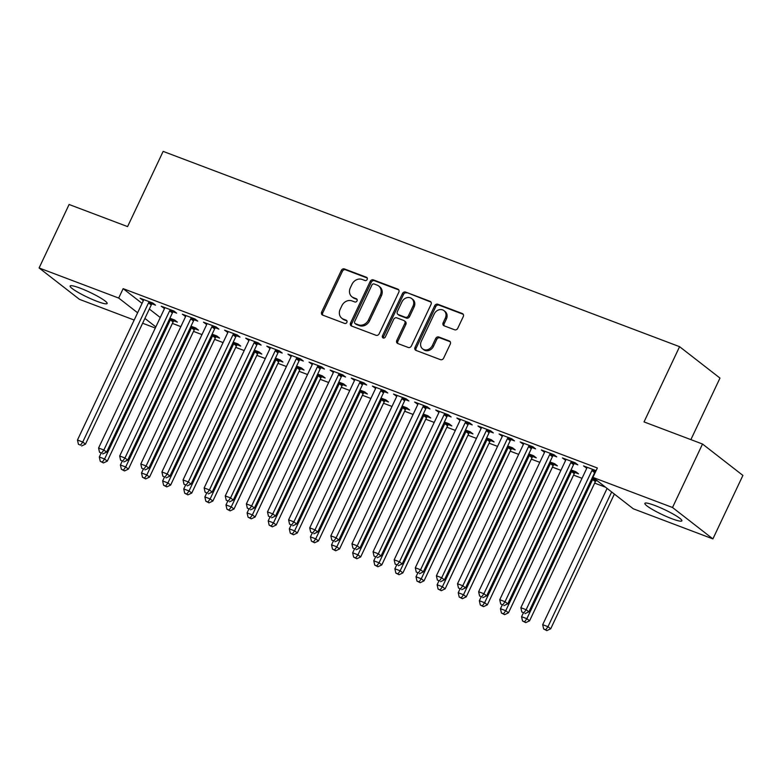 <?xml version="1.0" encoding="UTF-8"?>
<svg xmlns="http://www.w3.org/2000/svg" width="782" height="782" viewBox="0 0 782 782"><rect width="100%" height="100%" fill="white"/><g stroke="black" fill="none" stroke-linecap="round" stroke-linejoin="round"><path stroke-width="1.17" d="M367.169 279.448A1.799 1.535 -52.1 0 0 366.484 277.278L344.461 268.949A2.571 2.19 -52.1 0 0 341.304 270.474L321.666 312.008A2.571 2.19 -52.1 0 0 322.653 315.107L344.667 323.425A1.799 1.535 -52.1 0 0 346.201 320.2L343.347 319.124A8.24 7.009 -52.1 0 1 341.783 318.245A8.24 7.009 -52.1 0 1 340.209 309.232L341.842 305.772A8.24 7.009 -52.1 0 1 351.968 300.894L354.813 301.969A1.799 1.535 -52.1 0 0 356.338 298.744L353.493 297.659A8.24 7.009 -52.1 0 1 351.92 296.789A8.24 7.009 -52.1 0 1 350.346 287.766L351.988 284.306A8.24 7.009 -52.1 0 1 362.105 279.438L364.959 280.513A1.799 1.535 -52.1 0 0 367.169 279.448M671.875 518.72A20.469 2.737 25.3 0 1 653.224 509.942A20.469 2.737 25.3 0 1 644.857 503.354A20.469 2.737 25.3 0 1 654.847 505.475A20.469 2.737 25.3 0 1 673.498 514.253A20.469 2.737 25.3 0 1 681.865 520.841A20.469 2.737 25.3 0 1 671.875 518.72M97.154 301.383A20.469 2.737 25.3 0 1 78.503 292.605A20.469 2.737 25.3 0 1 70.136 286.017A20.469 2.737 25.3 0 1 80.126 288.138A20.469 2.737 25.3 0 1 98.776 296.916A20.469 2.737 25.3 0 1 107.144 303.504A20.469 2.737 25.3 0 1 97.154 301.383M454.596 329.779A2.571 2.19 -52.1 0 0 457.763 328.254L463.267 316.602A2.571 2.19 -52.1 0 0 462.289 313.514L437.832 304.257A2.571 2.19 -52.1 0 0 434.665 305.782L415.037 347.316A2.571 2.19 -52.1 0 0 416.014 350.414L440.471 359.661A2.571 2.19 -52.1 0 0 443.638 358.136L450.285 344.06A2.571 2.19 -52.1 0 0 449.308 340.972L438.839 337.013A2.571 2.19 -52.1 0 0 435.672 338.538L432.378 345.517A6.891 5.855 -52.1 0 1 422.603 348.86A6.891 5.855 -52.1 0 1 421.293 341.323L434.215 313.973A6.891 5.855 -52.1 0 1 443.99 310.64A6.891 5.855 -52.1 0 1 445.3 318.166L443.15 322.731A2.571 2.19 -52.1 0 0 444.127 325.82L454.596 329.779M592.912 477.391L672.51 507.498L712.901 538.896L633.303 508.799L592.912 477.391L597.36 467.988L123.145 288.656L118.698 298.059L137.622 312.78M134.181 320.053L79.481 299.359L39.1 267.962L69.099 204.493L127.583 226.604L163.145 151.385L679.587 346.68L644.036 421.909L702.519 444.029L672.51 507.498M39.1 267.962L118.698 298.059M398.81 292.224A2.571 2.19 -52.1 0 0 397.833 289.135L373.376 279.888A2.571 2.19 -52.1 0 0 370.209 281.412L350.58 322.946A2.571 2.19 -52.1 0 0 351.558 326.035L376.015 335.283A2.571 2.19 -52.1 0 0 379.182 333.758L398.81 292.224M405.604 292.077L430.061 301.324A2.571 2.19 -52.1 0 1 431.038 304.413L411.41 345.947A2.571 2.19 -52.1 0 1 408.243 347.472L397.774 343.513A2.571 2.19 -52.1 0 1 396.797 340.424L404.763 323.582A2.571 2.19 -52.1 0 0 403.776 320.483L396.836 317.863A2.571 2.19 -52.1 0 0 393.669 319.388L385.379 336.925A1.799 1.535 -52.1 0 1 382.476 335.82L402.437 293.602A2.571 2.19 -52.1 0 1 405.604 292.077L431.009 302.116M690.887 439.631L719.978 378.087L679.587 346.68M574.389 463.56L577.81 464.85L575.083 462.729L562.414 457.939L565.65 460.256M596.216 480.529L597.634 481.067M592.169 477.91L594.907 478.946M532.161 447.587L535.582 448.878L532.855 446.757L520.186 441.967L523.422 444.284M553.988 464.557L557.41 465.857L554.682 463.736L549.942 461.937M489.933 431.615L493.354 432.905L490.627 430.784L477.958 425.995L481.194 428.311M511.76 448.594L515.182 449.885L512.454 447.763L507.714 445.975M447.705 415.653L451.126 416.943L448.399 414.822L435.73 410.032L438.966 412.349M469.532 432.622L472.954 433.912L470.226 431.791L465.486 430.002M405.477 399.68L408.898 400.971L406.171 398.849L393.502 394.06L396.738 396.376M427.314 416.65L430.726 417.95L427.998 415.829L423.257 414.03M363.249 383.708L366.67 384.998L363.943 382.877L351.274 378.087L354.51 380.404M385.086 400.687L388.498 401.977L385.77 399.856L381.03 398.067M321.021 367.745L324.442 369.036L321.715 366.914L309.046 362.125L312.292 364.441M342.858 384.715L346.27 386.005L343.542 383.884L338.802 382.095M278.803 351.773L282.214 353.063L279.487 350.942L266.818 346.152L270.064 348.469M300.63 368.742L304.042 370.042L301.314 367.921L296.573 366.123M236.575 335.801L239.986 337.091L237.259 334.97L224.59 330.18L227.836 332.497M258.402 352.78L261.814 354.07L259.086 351.949L254.345 350.16M194.347 319.838L197.758 321.128L195.031 319.007L182.362 314.217L185.608 316.534M216.174 336.807L219.586 338.098L216.858 335.977L212.118 334.188M152.119 303.866L155.53 305.156L152.803 303.035L140.134 298.245L143.38 300.562M173.946 320.835L177.358 322.135L174.63 320.014L169.89 318.215M123.145 288.656L142.07 303.377M149.342 309.037L160.261 317.521M172.402 323.416L180.857 326.612M193.516 331.402L201.971 334.598M214.63 339.388L223.085 342.584M235.744 347.374L244.199 350.571M256.858 355.351L265.313 358.557M277.972 363.337L286.427 366.533M299.086 371.323L307.541 374.519M320.2 379.309L328.655 382.506M341.314 387.295L349.769 390.492M362.428 395.281L370.883 398.478M383.542 403.258L391.997 406.464M404.656 411.244L413.111 414.44M425.76 419.23L434.225 422.427M446.874 427.216L455.339 430.413M467.988 435.203L476.453 438.399M489.102 443.189L497.567 446.385M510.216 451.165L518.681 454.371M531.33 459.151L539.795 462.348M552.444 467.137L560.909 470.334M573.558 475.124L582.023 478.32M594.672 483.11L605.551 487.215M195.06 328.821L198.472 330.112L195.744 327.99L191.004 326.202M173.233 311.852L176.644 313.142L173.917 311.021L161.248 306.231L164.494 308.548M237.288 344.794L240.7 346.084L237.972 343.963L233.232 342.174M215.461 327.814L218.872 329.114L216.145 326.993L203.476 322.194L206.722 324.51M279.516 360.766L282.928 362.056L280.2 359.935L275.46 358.136M257.689 343.787L261.1 345.077L258.373 342.956L245.704 338.166L248.95 340.483M321.744 376.728L325.156 378.019L322.428 375.898L317.688 374.109M299.917 359.759L303.328 361.049L300.601 358.928L287.932 354.138L291.178 356.455M363.972 392.701L367.384 393.991L364.656 391.87L359.916 390.081M342.135 375.722L345.556 377.022L342.829 374.901L330.16 370.101L333.406 372.418M406.2 408.673L409.612 409.964L406.884 407.842L402.144 406.044M384.363 391.694L387.784 392.984L385.057 390.863L372.388 386.073L375.624 388.39M448.428 424.636L451.84 425.926L449.112 423.805L444.372 422.016M426.591 407.666L430.012 408.957L427.285 406.836L414.616 402.046L417.852 404.362M490.646 440.608L494.068 441.898L491.34 439.777L486.6 437.988M468.819 423.629L472.24 424.929L469.513 422.808L456.844 418.008L460.08 420.325M532.874 456.58L536.296 457.871L533.568 455.75L528.827 453.951M511.047 439.601L514.468 440.892L511.741 438.77L499.072 433.981L502.308 436.297M575.102 472.543L578.524 473.833L575.796 471.712L571.056 469.923M553.275 455.574L556.696 456.864L553.969 454.743L541.3 449.953L544.536 452.27M596.089 470.676L583.528 465.916L586.764 468.232M702.519 444.029L742.9 475.427L712.901 538.896M155.295 328.029L142.627 323.24M144.905 318.44L155.823 326.925M142.862 300.366L143.302 299.438M163.976 308.352L164.416 307.424M185.09 316.339L185.53 315.41M206.204 324.325L206.644 323.396M227.318 332.301L227.758 331.382M248.432 340.287L248.871 339.368M269.546 348.273L269.986 347.345M290.66 356.26L291.1 355.331M311.774 364.246L312.214 363.317M332.888 372.232L333.327 371.303M354.002 380.208L354.442 379.29M375.116 388.195L375.555 387.276M396.23 396.181L396.67 395.252M417.344 404.167L417.784 403.238M438.458 412.153L438.898 411.224M459.572 420.139L460.012 419.211M480.686 428.116L481.125 427.197M501.8 436.102L502.239 435.183M522.914 444.088L523.353 443.159M544.028 452.074L544.467 451.146M565.142 460.06L565.582 459.132M586.256 468.047L586.696 467.118M351.92 296.789L353.014 297.629A8.24 7.009 -52.1 0 0 354.588 298.509L353.493 297.659M357.091 299.457L354.588 298.509M341.783 318.245L342.868 319.095A8.24 7.009 -52.1 0 0 344.442 319.975L343.347 319.124M346.944 320.923L344.442 319.975M367.237 278.001L345.556 269.8A2.571 2.19 -52.1 0 0 342.389 271.325L322.761 312.859A2.571 2.19 -52.1 0 0 322.79 315.156M398.781 289.927L374.47 280.738A2.571 2.19 -52.1 0 0 371.303 282.263L351.675 323.797A2.571 2.19 -52.1 0 0 351.704 326.084M374.128 283.983A1.799 1.535 -52.1 0 0 371.919 285.049L354.686 321.5A1.799 1.535 -52.1 0 0 355.37 323.67L358.371 324.804A8.24 7.009 -52.1 0 0 368.498 319.926L380.277 295.01A8.24 7.009 -52.1 0 0 378.703 285.997A8.24 7.009 -52.1 0 0 377.129 285.117L374.128 283.983M355.028 323.474L356.113 324.325A1.799 1.535 -52.1 0 0 356.465 324.52L355.37 323.67M378.703 285.997L379.798 286.847A8.24 7.009 -52.1 0 1 381.372 295.86L369.583 320.776A8.24 7.009 -52.1 0 1 359.466 325.654L356.465 324.52M404.265 320.757L405.359 321.607A2.571 2.19 -52.1 0 1 405.848 324.422L397.891 341.275A2.571 2.19 -52.1 0 0 397.921 343.562M406.699 292.927A2.571 2.19 -52.1 0 0 403.532 294.443L383.571 336.671A1.799 1.535 -52.1 0 0 383.493 338.068M413.023 306.094A6.891 5.855 -52.1 0 0 411.703 298.568A6.891 5.855 -52.1 0 0 401.928 301.911L397.383 311.539A2.571 2.19 -52.1 0 0 398.361 314.628L405.301 317.257A2.571 2.19 -52.1 0 0 408.468 315.733L413.023 306.094L414.108 306.945A6.891 5.855 -52.1 0 0 412.798 299.408L411.703 298.568M397.872 314.354L398.967 315.205A2.571 2.19 -52.1 0 0 399.455 315.478L398.361 314.628M414.108 306.945L409.563 316.583A2.571 2.19 -52.1 0 1 406.396 318.108L399.455 315.478M443.99 310.64L445.075 311.48A6.891 5.855 -52.1 0 1 446.395 319.017L444.235 323.572A2.571 2.19 -52.1 0 0 444.274 325.869M422.603 348.86L423.697 349.701A6.891 5.855 -52.1 0 0 433.472 346.358L432.378 345.517M450.256 341.763L439.934 337.863A2.571 2.19 -52.1 0 0 436.767 339.378L433.472 346.358M463.237 314.305L438.917 305.107A2.571 2.19 -52.1 0 0 435.76 306.632L416.122 348.166A2.571 2.19 -52.1 0 0 416.161 350.463M101.044 453.306L99.294 457.001L104.573 459.005L107.31 461.126L173.086 321.959A2.62 2.229 127.9 0 1 173.653 321.138L174.699 320.063M102.364 462.094L100.252 461.292L103.459 462.944L102.364 462.094L104.573 459.005L170.359 319.838A2.62 2.229 127.9 0 1 170.926 319.017L171.219 318.714M100.252 461.292L99.294 457.001M107.31 461.126L103.459 462.944M149.382 301.744L149.098 302.038A2.62 2.229 -52.1 0 0 148.531 302.859L82.745 442.026L77.467 440.031L143.253 300.865A2.62 2.229 -52.1 0 0 143.517 299.926L143.556 299.535M152.871 303.084L151.825 304.159A2.62 2.229 -52.1 0 0 151.258 304.98L85.473 444.147L82.745 442.026L80.536 445.124L78.425 444.323L80.536 445.124M81.631 445.965L85.473 444.147M77.467 440.031L78.425 444.323M122.158 461.292L120.408 464.987L125.687 466.981L128.424 469.102L194.2 329.945A2.62 2.229 127.9 0 1 194.767 329.124L195.813 328.049M123.478 470.08L121.366 469.278L124.573 470.93L123.478 470.08L125.687 466.981L191.473 327.824A2.62 2.229 127.9 0 1 192.04 327.003L192.333 326.7M121.366 469.278L120.408 464.987M128.424 469.102L124.573 470.93M143.272 469.278L141.522 472.973L146.801 474.967L149.538 477.088L215.314 337.922A2.62 2.229 127.9 0 1 215.881 337.11L216.927 336.025M144.592 478.066L142.48 477.264L145.687 478.916L144.592 478.066L146.801 474.967L212.587 335.801A2.62 2.229 127.9 0 1 213.154 334.989L213.447 334.686M142.48 477.264L141.522 472.973M149.538 477.088L145.687 478.916M170.496 309.731L170.212 310.024A2.62 2.229 -52.1 0 0 169.645 310.845L103.859 450.012L98.581 448.018L164.367 308.851A2.62 2.229 -52.1 0 0 164.631 307.913L164.67 307.522M173.985 311.07L172.939 312.145A2.62 2.229 -52.1 0 0 172.372 312.966L106.587 452.133L103.859 450.012L101.65 453.101L99.539 452.309L101.65 453.101M102.745 453.951L106.587 452.133M98.581 448.018L99.539 452.309M191.61 317.717L191.326 318.01A2.62 2.229 -52.1 0 0 190.759 318.831L124.973 457.998L119.695 455.994L185.481 316.837A2.62 2.229 -52.1 0 0 185.745 315.899L185.784 315.508M195.099 319.056L194.053 320.131A2.62 2.229 -52.1 0 0 193.486 320.952L127.701 460.119L124.973 457.998L122.764 461.087L120.653 460.285L122.764 461.087M123.859 461.937L127.701 460.119M119.695 455.994L120.653 460.285M164.386 477.264L162.636 480.959L167.915 482.953L170.642 485.075L236.428 345.908A2.62 2.229 127.9 0 1 236.995 345.087L238.041 344.012M165.706 486.052L163.594 485.251L166.801 486.893L165.706 486.052L167.915 482.953L233.701 343.787A2.62 2.229 127.9 0 1 234.268 342.966L234.561 342.672M163.594 485.251L162.636 480.959M170.642 485.075L166.801 486.893M185.5 485.251L183.75 488.945L189.029 490.94L191.756 493.061L257.542 353.894A2.62 2.229 127.9 0 1 258.109 353.073L259.155 351.998M186.82 494.029L184.708 493.237L187.915 494.879L186.82 494.029L189.029 490.94L254.815 351.773A2.62 2.229 127.9 0 1 255.382 350.952L255.675 350.659M184.708 493.237L183.75 488.945M191.756 493.061L187.915 494.879M212.724 325.693L212.44 325.996A2.62 2.229 -52.1 0 0 211.873 326.817L146.087 465.984L140.809 463.98L206.595 324.813A2.62 2.229 -52.1 0 0 206.859 323.885L206.898 323.494M216.213 327.042L215.167 328.117A2.62 2.229 -52.1 0 0 214.6 328.939L148.815 468.105L146.087 465.984L143.878 469.073L141.767 468.271L143.878 469.073M144.973 469.923L148.815 468.105M140.809 463.98L141.767 468.271M233.838 333.679L233.554 333.982A2.62 2.229 -52.1 0 0 232.987 334.804L167.201 473.96L161.923 471.966L227.709 332.8A2.62 2.229 -52.1 0 0 227.973 331.871L228.012 331.48M237.327 335.028L236.281 336.104A2.62 2.229 -52.1 0 0 235.714 336.925L169.929 476.082L167.201 473.96L164.992 477.059L162.881 476.258L164.992 477.059M166.087 477.91L169.929 476.082M161.923 471.966L162.881 476.258M206.614 493.237L204.864 496.922L210.143 498.926L212.87 501.047L278.656 361.88A2.62 2.229 127.9 0 1 279.223 361.059L280.269 359.984M207.934 502.015L205.822 501.213L209.029 502.865L207.934 502.015L210.143 498.926L275.929 359.759A2.62 2.229 127.9 0 1 276.496 358.938L276.789 358.645M205.822 501.213L204.864 496.922M212.87 501.047L209.029 502.865M254.952 341.666L254.668 341.959A2.62 2.229 -52.1 0 0 254.101 342.78L188.315 481.947L183.037 479.953L248.823 340.786A2.62 2.229 -52.1 0 0 249.087 339.847L249.126 339.456M258.441 343.005L257.395 344.09A2.62 2.229 -52.1 0 0 256.828 344.901L191.043 484.068L188.315 481.947L186.106 485.045L183.995 484.244L186.106 485.045M187.201 485.886L191.043 484.068M183.037 479.953L183.995 484.244M227.728 501.213L225.978 504.908L231.257 506.912L233.984 509.033L299.77 369.866A2.62 2.229 127.9 0 1 300.337 369.045L301.383 367.97M229.048 510.001L226.936 509.199L230.143 510.851L229.048 510.001L231.257 506.912L297.043 367.745A2.62 2.229 127.9 0 1 297.61 366.924L297.893 366.621M226.936 509.199L225.978 504.908M233.984 509.033L230.143 510.851M276.066 349.652L275.782 349.945A2.62 2.229 -52.1 0 0 275.215 350.766L209.429 489.933L204.151 487.939L269.937 348.772A2.62 2.229 -52.1 0 0 270.201 347.834L270.24 347.443M279.555 350.991L278.509 352.066A2.62 2.229 -52.1 0 0 277.942 352.887L212.157 492.054L209.429 489.933L207.22 493.031L205.109 492.23L207.22 493.031M208.315 493.872L212.157 492.054M204.151 487.939L205.109 492.23M248.842 509.199L247.092 512.894L252.371 514.888L255.098 517.01L320.884 377.853A2.62 2.229 127.9 0 1 321.451 377.032L322.497 375.956M250.162 517.987L248.05 517.185L251.257 518.837L250.162 517.987L252.371 514.888L318.157 375.731A2.62 2.229 127.9 0 1 318.724 374.91L319.007 374.607M248.05 517.185L247.092 512.894M255.098 517.01L251.257 518.837M297.18 357.638L296.896 357.931A2.62 2.229 -52.1 0 0 296.329 358.752L230.543 497.919L225.265 495.925L291.051 356.758A2.62 2.229 -52.1 0 0 291.315 355.82L291.354 355.429M300.669 358.977L299.623 360.052A2.62 2.229 -52.1 0 0 299.056 360.873L233.271 500.04L230.543 497.919L228.334 501.008L226.223 500.216L228.334 501.008M229.429 501.858L233.271 500.04M225.265 495.925L226.223 500.216M269.956 517.185L268.206 520.88L273.485 522.875L276.212 524.996L341.998 385.829A2.62 2.229 127.9 0 1 342.565 385.018L343.611 383.933M271.276 525.973L269.164 525.172L272.371 526.824L271.276 525.973L273.485 522.875L339.271 383.708A2.62 2.229 127.9 0 1 339.838 382.897L340.121 382.594M269.164 525.172L268.206 520.88M276.212 524.996L272.371 526.824M318.294 365.624L318.01 365.917A2.62 2.229 -52.1 0 0 317.443 366.738L251.657 505.905L246.379 503.901L312.165 364.744A2.62 2.229 -52.1 0 0 312.429 363.806L312.468 363.415M321.783 366.963L320.737 368.039A2.62 2.229 -52.1 0 0 320.17 368.86L254.385 508.026L251.657 505.905L249.448 508.994L247.337 508.192L249.448 508.994M250.543 509.844L254.385 508.026M246.379 503.901L247.337 508.192M291.07 525.172L289.32 528.867L294.599 530.861L297.326 532.982L363.112 393.815A2.62 2.229 127.9 0 1 363.679 392.994L364.725 391.919M292.39 533.959L290.278 533.158L293.485 534.8L292.39 533.959L294.599 530.861L360.385 391.694A2.62 2.229 127.9 0 1 360.952 390.873L361.235 390.58M290.278 533.158L289.32 528.867M297.326 532.982L293.485 534.8M339.408 373.601L339.124 373.904A2.62 2.229 -52.1 0 0 338.557 374.725L272.771 513.891L267.493 511.887L333.279 372.721A2.62 2.229 -52.1 0 0 333.543 371.792L333.582 371.401M342.897 374.949L341.851 376.025A2.62 2.229 -52.1 0 0 341.284 376.846L275.499 516.012L272.771 513.891L270.562 516.98L268.451 516.179L270.562 516.98M271.657 517.831L275.499 516.012M267.493 511.887L268.451 516.179M312.184 533.158L310.434 536.853L315.713 538.847L318.44 540.968L384.226 401.801A2.62 2.229 127.9 0 1 384.793 400.98L385.839 399.905M313.504 541.936L311.392 541.144L314.599 542.786L313.504 541.936L315.713 538.847L381.499 399.68A2.62 2.229 127.9 0 1 382.066 398.859L382.349 398.566M311.392 541.144L310.434 536.853M318.44 540.968L314.599 542.786M360.522 381.587L360.238 381.89A2.62 2.229 -52.1 0 0 359.671 382.711L293.885 521.868L288.607 519.874L354.393 380.707A2.62 2.229 -52.1 0 0 354.657 379.778L354.696 379.387M364.011 382.936L362.965 384.011A2.62 2.229 -52.1 0 0 362.398 384.832L296.613 523.989L293.885 521.868L291.676 524.966L289.565 524.165L291.676 524.966M292.771 525.817L296.613 523.989M288.607 519.874L289.565 524.165M333.298 541.144L331.548 544.829L336.827 546.833L339.554 548.954L405.34 409.788A2.62 2.229 127.9 0 1 405.907 408.966L406.953 407.891M334.618 549.922L332.506 549.12L335.713 550.772L334.618 549.922L336.827 546.833L402.613 407.666A2.62 2.229 127.9 0 1 403.18 406.845L403.463 406.552M332.506 549.12L331.548 544.829M339.554 548.954L335.713 550.772M381.636 389.573L381.352 389.866A2.62 2.229 -52.1 0 0 380.785 390.687L314.999 529.854L309.721 527.86L375.507 388.693A2.62 2.229 -52.1 0 0 375.771 387.755L375.81 387.364M385.115 390.912L384.079 391.997A2.62 2.229 -52.1 0 0 383.512 392.808L317.727 531.975L314.999 529.854L312.79 532.953L310.679 532.151L312.79 532.953M313.885 533.793L317.727 531.975M309.721 527.86L310.679 532.151M354.412 549.12L352.662 552.815L357.941 554.819L360.668 556.94L426.454 417.774A2.62 2.229 127.9 0 1 427.021 416.953L428.067 415.877M355.732 557.908L353.62 557.107L356.827 558.759L355.732 557.908L357.941 554.819L423.727 415.653A2.62 2.229 127.9 0 1 424.294 414.831L424.577 414.528M353.62 557.107L352.662 552.815M360.668 556.94L356.827 558.759M402.75 397.559L402.466 397.852A2.62 2.229 -52.1 0 0 401.899 398.673L336.113 537.84L330.835 535.846L396.621 396.679A2.62 2.229 -52.1 0 0 396.885 395.741L396.924 395.35M406.229 398.898L405.193 399.973A2.62 2.229 -52.1 0 0 404.626 400.795L338.841 539.961L336.113 537.84L333.904 540.939L331.793 540.137L333.904 540.939M334.999 541.779L338.841 539.961M330.835 535.846L331.793 540.137M375.526 557.107L373.776 560.802L379.055 562.796L381.782 564.917L447.568 425.76A2.62 2.229 127.9 0 1 448.135 424.939L449.181 423.864M376.846 565.894L374.734 565.093L377.941 566.745L376.846 565.894L379.055 562.796L444.841 423.639A2.62 2.229 127.9 0 1 445.408 422.818L445.691 422.515M374.734 565.093L373.776 560.802M381.782 564.917L377.941 566.745M423.864 405.545L423.58 405.838A2.62 2.229 -52.1 0 0 423.013 406.66L357.227 545.826L351.949 543.832L417.735 404.665A2.62 2.229 -52.1 0 0 417.999 403.727L418.038 403.336M427.343 406.884L426.307 407.96A2.62 2.229 -52.1 0 0 425.74 408.781L359.955 547.947L357.227 545.826L355.018 548.915L352.907 548.123L355.018 548.915M356.113 549.766L359.955 547.947M351.949 543.832L352.907 548.123M396.64 565.093L394.89 568.788L400.169 570.782L402.896 572.903L468.682 433.736A2.62 2.229 127.9 0 1 469.249 432.925L470.295 431.84M397.96 573.88L395.848 573.079L399.055 574.731L397.96 573.88L400.169 570.782L465.955 431.615A2.62 2.229 127.9 0 1 466.522 430.794L466.805 430.501M395.848 573.079L394.89 568.788M402.896 572.903L399.055 574.731M444.978 413.531L444.694 413.825A2.62 2.229 -52.1 0 0 444.127 414.646L378.341 553.812L373.063 551.809L438.849 412.652A2.62 2.229 -52.1 0 0 439.113 411.713L439.152 411.322M448.457 414.871L447.421 415.946A2.62 2.229 -52.1 0 0 446.854 416.767L381.069 555.934L378.341 553.812L376.132 556.901L374.021 556.1L376.132 556.901M377.227 557.752L381.069 555.934M373.063 551.809L374.021 556.1M417.754 573.079L416.004 576.774L421.283 578.768L424.01 580.889L489.796 441.722A2.62 2.229 127.9 0 1 490.363 440.901L491.409 439.826M419.074 581.867L416.962 581.065L420.169 582.707L419.074 581.867L421.283 578.768L487.069 439.601A2.62 2.229 127.9 0 1 487.636 438.78L487.919 438.487M416.962 581.065L416.004 576.774M424.01 580.889L420.169 582.707M466.092 421.508L465.808 421.811A2.62 2.229 -52.1 0 0 465.241 422.632L399.455 561.799L394.177 559.795L459.963 420.628A2.62 2.229 -52.1 0 0 460.227 419.699L460.256 419.308M469.571 422.857L468.535 423.932A2.62 2.229 -52.1 0 0 467.968 424.753L402.183 563.92L399.455 561.799L397.246 564.887L395.135 564.086L397.246 564.887M398.341 565.738L402.183 563.92M394.177 559.795L395.135 564.086M438.868 581.065L437.118 584.76L442.397 586.754L445.124 588.875L510.91 449.709A2.62 2.229 127.9 0 1 511.477 448.888L512.513 447.812M440.188 589.843L438.076 589.051L441.283 590.693L440.188 589.843L442.397 586.754L508.183 447.587A2.62 2.229 127.9 0 1 508.75 446.766L509.033 446.473M438.076 589.051L437.118 584.76M445.124 588.875L441.283 590.693M487.206 429.494L486.922 429.797A2.62 2.229 -52.1 0 0 486.355 430.618L420.569 569.775L415.291 567.781L481.077 428.614A2.62 2.229 -52.1 0 0 481.341 427.686L481.37 427.295M490.685 430.843L489.649 431.918A2.62 2.229 -52.1 0 0 489.082 432.739L423.297 571.896L420.569 569.775L418.36 572.874L416.249 572.072L418.36 572.874M419.455 573.724L423.297 571.896M415.291 567.781L416.249 572.072M459.982 589.051L458.232 592.736L463.511 594.74L466.238 596.862L532.024 457.695A2.62 2.229 127.9 0 1 532.591 456.874L533.627 455.798M461.302 597.829L459.19 597.028L462.397 598.68L461.302 597.829L463.511 594.74L529.297 455.574A2.62 2.229 127.9 0 1 529.864 454.753L530.147 454.459M459.19 597.028L458.232 592.736M466.238 596.862L462.397 598.68M508.32 437.48L508.036 437.773A2.62 2.229 -52.1 0 0 507.469 438.594L441.683 577.761L436.405 575.767L502.191 436.6A2.62 2.229 -52.1 0 0 502.455 435.662L502.484 435.271M511.799 438.819L510.763 439.904A2.62 2.229 -52.1 0 0 510.196 440.716L444.411 579.882L441.683 577.761L439.474 580.86L437.363 580.058L439.474 580.86M440.569 581.7L444.411 579.882M436.405 575.767L437.363 580.058M481.096 597.028L479.346 600.723L484.625 602.727L487.352 604.848L553.138 465.681A2.62 2.229 127.9 0 1 553.705 464.86L554.741 463.785M482.416 605.815L480.304 605.014L483.511 606.666L482.416 605.815L484.625 602.727L550.411 463.56A2.62 2.229 127.9 0 1 550.978 462.739L551.261 462.436M480.304 605.014L479.346 600.723M487.352 604.848L483.511 606.666M529.434 445.466L529.15 445.76A2.62 2.229 -52.1 0 0 528.583 446.581L462.797 585.747L457.519 583.753L523.305 444.587A2.62 2.229 -52.1 0 0 523.569 443.648L523.598 443.257M532.913 446.805L531.877 447.881A2.62 2.229 -52.1 0 0 531.31 448.702L465.525 587.869L462.797 585.747L460.588 588.846L458.477 588.044L460.588 588.846M461.683 589.687L465.525 587.869M457.519 583.753L458.477 588.044M502.21 605.014L500.46 608.709L505.739 610.703L508.466 612.824L574.252 473.667A2.62 2.229 127.9 0 1 574.819 472.846L575.855 471.771M503.53 613.802L501.418 613L504.625 614.652L503.53 613.802L505.739 610.703L571.525 471.546A2.62 2.229 127.9 0 1 572.092 470.725L572.375 470.422M501.418 613L500.46 608.709M508.466 612.824L504.625 614.652M550.548 453.452L550.264 453.746A2.62 2.229 -52.1 0 0 549.697 454.567L483.911 593.734L478.633 591.739L544.419 452.573A2.62 2.229 -52.1 0 0 544.673 451.634L544.712 451.243M554.027 454.792L552.991 455.867A2.62 2.229 -52.1 0 0 552.424 456.688L486.639 595.855L483.911 593.734L481.702 596.822L479.591 596.031L481.702 596.822M482.797 597.673L486.639 595.855M478.633 591.739L479.591 596.031M523.324 613L521.574 616.695L526.853 618.689L529.58 620.81L595.366 481.644A2.62 2.229 127.9 0 1 595.933 480.832L596.529 480.207M524.644 621.788L522.532 620.986L525.739 622.638L524.644 621.788L526.853 618.689L592.639 479.522A2.62 2.229 127.9 0 1 593.206 478.701L593.489 478.408M522.532 620.986L521.574 616.695M529.58 620.81L525.739 622.638M571.662 461.439L571.378 461.732A2.62 2.229 -52.1 0 0 570.811 462.553L505.025 601.72L499.747 599.716L565.533 460.559A2.62 2.229 -52.1 0 0 565.787 459.62L565.826 459.23M575.141 462.778L574.105 463.853A2.62 2.229 -52.1 0 0 573.538 464.674L507.753 603.841L505.025 601.72L502.816 604.809L500.705 604.007L502.816 604.809M503.911 605.659L507.753 603.841M499.747 599.716L500.705 604.007M607.096 488.418L542.688 624.681L547.967 626.675L550.694 628.796L614.378 494.077M545.758 629.774L543.646 628.972L546.853 630.615L545.758 629.774L547.967 626.675L611.651 491.956M543.646 628.972L542.688 624.681M550.694 628.796L546.853 630.615M592.776 469.415L592.492 469.718A2.62 2.229 -52.1 0 0 591.925 470.539L526.139 609.706L520.861 607.702L586.647 468.535A2.62 2.229 -52.1 0 0 586.901 467.607L586.94 467.216M595.855 471.184L595.219 471.839A2.62 2.229 -52.1 0 0 594.652 472.66L528.867 611.827L526.139 609.706L523.93 612.795L521.819 611.993L523.93 612.795M525.025 613.645L528.867 611.827M520.861 607.702L521.819 611.993M367.1 277.757L366.484 277.278M346.807 320.679L346.201 320.2M356.954 299.213L356.338 298.744M322.761 312.859L321.666 312.008M342.389 271.325L341.304 270.474M345.556 269.8L344.461 268.949M351.675 323.797L350.58 322.946M371.303 282.263L370.209 281.412M374.47 280.738L373.376 279.888M398.712 289.819L397.833 289.135M359.466 325.654L358.371 324.804M369.583 320.776L368.498 319.926M381.372 295.86L380.277 295.01M430.931 302.008L430.061 301.324M397.891 341.275L396.797 340.424M405.848 324.422L404.763 323.582M383.571 336.671L382.476 335.82M403.532 294.443L402.437 293.602M406.396 318.108L405.301 317.257M409.563 316.583L408.468 315.733M444.235 323.572L443.15 322.731M446.395 319.017L445.3 318.166M436.767 339.378L435.672 338.538M439.934 337.863L438.839 337.013M450.178 341.646L449.308 340.972M416.122 348.166L415.037 347.316M435.76 306.632L434.665 305.782M438.917 305.107L437.832 304.257M463.159 314.188L462.289 313.514M173.086 321.959L170.359 319.838M173.653 321.138L170.926 319.017M149.098 302.038L151.825 304.159M148.531 302.859L151.258 304.98M194.2 329.945L191.473 327.824M194.767 329.124L192.04 327.003M215.314 337.922L212.587 335.801M215.881 337.11L213.154 334.989M170.212 310.024L172.939 312.145M169.645 310.845L172.372 312.966M191.326 318.01L194.053 320.131M190.759 318.831L193.486 320.952M236.428 345.908L233.701 343.787M236.995 345.087L234.268 342.966M257.542 353.894L254.815 351.773M258.109 353.073L255.382 350.952M212.44 325.996L215.167 328.117M211.873 326.817L214.6 328.939M233.554 333.982L236.281 336.104M232.987 334.804L235.714 336.925M278.656 361.88L275.929 359.759M279.223 361.059L276.496 358.938M254.668 341.959L257.395 344.09M254.101 342.78L256.828 344.901M299.77 369.866L297.043 367.745M300.337 369.045L297.61 366.924M275.782 349.945L278.509 352.066M275.215 350.766L277.942 352.887M320.884 377.853L318.157 375.731M321.451 377.032L318.724 374.91M296.896 357.931L299.623 360.052M296.329 358.752L299.056 360.873M341.998 385.829L339.271 383.708M342.565 385.018L339.838 382.897M318.01 365.917L320.737 368.039M317.443 366.738L320.17 368.86M363.112 393.815L360.385 391.694M363.679 392.994L360.952 390.873M339.124 373.904L341.851 376.025M338.557 374.725L341.284 376.846M384.226 401.801L381.499 399.68M384.793 400.98L382.066 398.859M360.238 381.89L362.965 384.011M359.671 382.711L362.398 384.832M405.34 409.788L402.613 407.666M405.907 408.966L403.18 406.845M381.352 389.866L384.079 391.997M380.785 390.687L383.512 392.808M426.454 417.774L423.727 415.653M427.021 416.953L424.294 414.831M402.466 397.852L405.193 399.973M401.899 398.673L404.626 400.795M447.568 425.76L444.841 423.639M448.135 424.939L445.408 422.818M423.58 405.838L426.307 407.96M423.013 406.66L425.74 408.781M468.682 433.736L465.955 431.615M469.249 432.925L466.522 430.794M444.694 413.825L447.421 415.946M444.127 414.646L446.854 416.767M489.796 441.722L487.069 439.601M490.363 440.901L487.636 438.78M465.808 421.811L468.535 423.932M465.241 422.632L467.968 424.753M510.91 449.709L508.183 447.587M511.477 448.888L508.75 446.766M486.922 429.797L489.649 431.918M486.355 430.618L489.082 432.739M532.024 457.695L529.297 455.574M532.591 456.874L529.864 454.753M508.036 437.773L510.763 439.904M507.469 438.594L510.196 440.716M553.138 465.681L550.411 463.56M553.705 464.86L550.978 462.739M529.15 445.76L531.877 447.881M528.583 446.581L531.31 448.702M574.252 473.667L571.525 471.546M574.819 472.846L572.092 470.725M550.264 453.746L552.991 455.867M549.697 454.567L552.424 456.688M595.366 481.644L592.639 479.522M595.933 480.832L593.206 478.701M571.378 461.732L574.105 463.853M570.811 462.553L573.538 464.674M592.492 469.718L595.219 471.839M591.925 470.539L594.652 472.66"/></g></svg>
